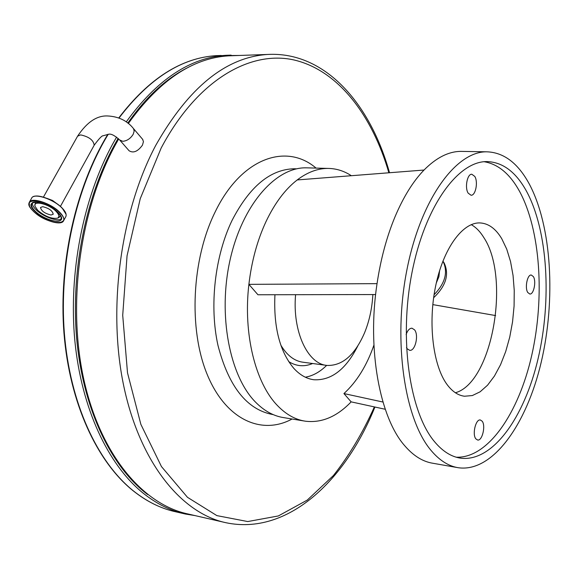 <?xml version="1.0" encoding="UTF-8"?>
<svg xmlns="http://www.w3.org/2000/svg" width="579" height="579" viewBox="0 0 579 579"><rect width="100%" height="100%" fill="white"/><g stroke="black" fill="none" stroke-linecap="round" stroke-linejoin="round"><path stroke-width="0.87" d="M295.587 294.697C292.294 331.456 307.71 364.148 327.128 365.436C342.457 365.899 354.941 354.999 364.589 332.737C369.351 320.976 372.109 308.245 372.862 294.559M233.373 55.671L228.618 55.845C192.554 58.009 159.131 80.568 128.343 123.508M118.688 138.931L115.445 144.721C80.126 209.243 67.121 303.497 83.738 379.1C100.399 454.819 142.897 504.41 187.929 513.964L223.972 522.265M119.933 140.277L129.066 150.735C133.322 153.406 137.788 151.546 142.456 145.155L143.454 141.602L142.543 139.221M56.112 211.407C59.224 214.744 59.673 217.002 57.451 218.174C51.618 219.079 45.046 216.459 37.736 210.329L34.986 206.233C32.844 200.008 49.15 203.953 56.112 211.407M51.003 215.012C44.728 213.477 41.232 210.966 40.516 207.47L42.708 206.696C48.998 208.223 52.501 210.734 53.225 214.23L51.003 215.012M274.938 294.733C273.469 327.048 279.766 351.591 293.828 368.36C299.936 375.033 306.638 378.825 313.948 379.752C331.297 380.649 345.895 369.416 357.735 346.054M375.619 294.552L257.945 294.762L248.89 284.354C243.028 333.837 255.491 383.356 277.674 405.785C286.236 414.593 295.507 419.739 305.48 421.215C321.714 423.126 336.942 416.67 351.142 401.862L385.267 409.281M308.064 167.881L306.03 167.823C275.561 167.259 242.283 204.901 230.073 259.935C217.711 314.882 229.595 376.205 255.686 402.282C264.364 411.025 273.751 416.142 283.84 417.647L304.17 420.998M529.329 184.093C551.801 226.353 555.927 299.886 541.177 362.367C526.492 424.718 492.664 472.493 458.452 467.752C448.631 466.24 439.49 460.443 431.022 450.382C404.54 419.29 392.88 341.509 406.74 270.704C420.434 199.784 455.666 151.51 486.512 151.807C503.679 152.277 517.952 163.039 529.329 184.093M462.824 151.416L460.652 151.38C448.414 151.524 436.204 157.749 424.031 170.038C413.095 181.336 403.433 196.903 395.044 216.734C386.729 236.753 380.721 259.059 377.038 283.645C366.941 349.434 379.788 417.872 404.909 445.953C413.565 455.941 422.916 461.716 432.947 463.272L457.157 467.528M527.759 292.489C524.61 287.843 527.346 274.352 531.283 275.025L533.382 276.617C536.48 281.329 533.751 294.689 529.799 294.023L527.759 292.489M468.179 193.162C464.553 187.748 467.26 173.772 471.82 174.25L474.758 176.4C478.326 181.893 475.62 195.724 471.045 195.239L468.179 193.162M406.125 334.539C407.609 330.327 409.563 328.221 411.973 328.199L414.571 329.849C419.022 335.183 415.172 351.359 409.664 350.324L407.153 348.753L406.472 347.653M475.873 438.875C472.015 434.474 475.735 418.849 480.346 419.985L482.148 421.179C485.94 425.666 482.235 441.147 477.61 440.018L475.873 438.875M455.384 392.757C492.222 382.755 510.714 277.942 483.892 237.672C480.223 231.658 476.003 227.315 471.248 224.645M447.364 384.934C433.157 366.297 427.787 323.82 435.618 286.127C443.362 248.362 462.585 222.235 479.926 222.922C488.43 223.349 495.711 228.618 501.761 238.729L506.741 249.151L510.54 261.549L513.059 275.481L514.246 290.484L514.08 306.074L512.56 321.779L509.744 337.094L505.706 351.547L500.56 364.676L494.452 376.024L487.569 385.187L480.121 391.802L472.355 395.551L464.532 396.231C458.25 395.471 452.532 391.708 447.364 384.934M526.615 191.439C515.99 172.014 502.746 162.069 486.874 161.584C457.866 161.186 424.863 206.399 411.959 272.702C398.902 338.896 409.57 411.886 434.322 441.437C442.385 451.171 451.121 456.744 460.529 458.148C492.497 462.455 524.263 417.669 538.029 358.922C551.867 300.067 547.835 230.84 526.615 191.439M456.274 457.207C488.025 458.445 518.69 413.189 531.761 355.26C544.875 297.222 540.489 229.805 519.457 191.179C509.904 173.895 498.128 164.074 484.138 161.722M305.314 377.197C312.848 375.916 319.963 371.971 326.657 365.378M377.038 283.645L248.89 284.354C251.597 261.281 257.293 240.379 265.978 221.648C274.772 203.149 285.186 189.246 297.222 179.939L424.031 170.038M432.803 304.612L495.617 315.569M373.918 345.127C366.782 365.639 356.787 381.785 343.926 393.568L382.958 402.036M343.926 393.568L351.142 401.862M351.344 175.712C344.035 170.928 336.233 168.496 327.931 168.417C317.639 168.395 307.406 172.238 297.222 179.939M433.628 297.715C445.917 286.04 449.434 274.482 444.18 263.032L443.007 261.252M434.062 294.762C445.171 283.297 448.189 272.188 443.101 261.418L442.906 261.086M94.088 145.409L94.189 145.22C93.508 140.147 88.985 136.709 80.611 134.893L77.593 136.174C86.836 122.256 96.787 115.518 107.455 115.952C118.608 116.495 127.3 120.729 133.539 128.661L133.242 128.314M60.411 206.421L94.189 145.22C98.951 138.736 101.926 135.58 103.127 135.768L108.505 134.285C110.915 133.503 114.628 135.392 119.643 139.944L122.748 141.305C126.989 140.929 130.463 138.605 133.177 134.328L134.169 131.158L133.539 128.661L142.832 139.553M288.697 361.607C296.412 366.369 304.388 367.006 312.631 363.511M280.844 345.164C287.018 355.455 294.472 361.151 303.208 362.251L326.339 365.335M296.339 168.822L294.32 168.764C270.342 169.285 249.585 186.51 232.049 220.433C214.845 256.092 209.2 305.857 217.979 345.424C228.64 386.511 246.813 409.534 272.492 414.492L273.179 414.607M316.076 168.098C286.265 142.535 241.132 157.944 215.113 212.044C191.721 259.269 188.421 328.944 207.116 374.273C225.723 419.804 261.556 435.567 292.098 419.008M388.871 172.781C372.196 115.243 338.15 70.247 293.994 59.97C250.048 50.04 197.026 80.206 161.157 148.065L140.256 198.655L127.054 255.752L122.712 315.28L127.51 372.847L140.871 424.371L161.461 466.573L187.473 497.31L216.886 515.621L247.747 521.556L278.347 515.947L307.261 500.09L333.403 475.547C349.217 455.507 362.867 432.629 374.36 406.907M374.924 407.03C345.156 481.149 287.423 535.676 225.948 522.721C181.683 513.378 139.879 463.019 123.653 385.549C107.462 308.209 120.642 211.487 155.744 145.372C188.544 87.516 225.803 57.212 267.541 54.462L228.618 55.845M46.74 198.279L52.523 200.457L57.676 204.249M436.291 282.986L438.896 276.704L439.613 270.509M62.235 208.136L66.064 214.31M29.435 202.085L31.606 198.242C33.51 192.525 53.695 199.096 62.221 208.266C65.492 211.69 66.715 214.433 65.89 216.503L65.702 216.85M29.42 205.762L29.254 202.404C31.136 196.722 51.35 203.316 59.905 212.471C63.191 215.887 64.421 218.616 63.61 220.671L60.498 222.654M59.68 212.623C74.264 226.946 46.66 225.014 33.213 211.046C18.007 196.744 45.886 198.105 59.68 212.623M61.07 216.705L61.171 219.412C59.521 224.297 42.52 218.79 35.029 210.995C32.069 207.984 30.955 205.567 31.686 203.736L34.226 202.085M58.03 212.522C70.862 225.093 46.624 223.429 34.805 211.14C21.495 198.59 45.951 199.82 58.03 212.522M61.352 218.753C58.016 222.191 42.723 216.633 35.862 209.518C33.292 206.927 32.113 204.734 32.315 202.939M34.892 205.661L35.406 202.013M60.505 215.692L59 217.53L57.451 218.174M33.589 196.592C38.793 193.958 55.056 200.493 62.214 208.114M108.208 134.292C76.146 186.974 58.884 263.235 64.363 333.243C69.987 403.259 97.286 461.781 133.184 490.731C146.791 501.588 161.013 508.623 175.85 511.829C160.904 508.594 146.588 501.515 132.924 490.608M194.993 515.585L185.309 514.014C170.53 510.823 156.366 503.781 142.81 492.881C108.157 464.698 81.473 408.665 74.865 340.922C68.402 273.187 83.079 198.286 112.55 144.243L116.582 137.107M188.841 67.077C166.687 77.941 146.342 96.606 127.8 123.074M118.109 138.381L114.316 145.126C84.57 199.741 70.052 275.727 77.181 343.883C84.454 412.045 112.181 467.637 147.587 494.495M126.244 121.908C156.96 79.656 190.23 57.459 226.056 55.302L231.115 55.128M221.164 55.475L216.372 55.649C181.654 57.712 149.201 78.498 119.028 118.007M33.162 211.031C41.927 220.078 61.562 226.49 63.61 220.671L65.89 216.503C66.744 214.353 65.521 211.559 62.228 208.129C53.681 198.973 33.64 192.394 31.606 198.242M61.171 219.412C60.737 217.776 63.538 219.564 57.98 212.5C50.59 204.539 32.989 199.024 31.686 203.736L31.838 203.461M459.292 457.938L460.529 458.148M464.532 396.231L463.721 396.116M460.652 151.38L486.512 151.807M327.88 168.417L306.03 167.823M313.948 379.752L313 379.614M444.18 263.032L443.101 261.418M33.155 211.024C29.667 207.506 28.364 204.633 29.254 202.404M77.593 136.174L43.411 197.135M389.515 172.73C370.394 103.967 325.268 51.213 267.541 54.462M175.85 511.829L183.297 513.551M239.453 55.461L216.372 55.649C181.459 57.762 148.933 78.512 118.782 117.913M132.88 490.579C96.823 461.47 69.567 402.926 63.958 332.997C58.493 263.069 75.755 186.959 107.846 134.321"/></g></svg>
